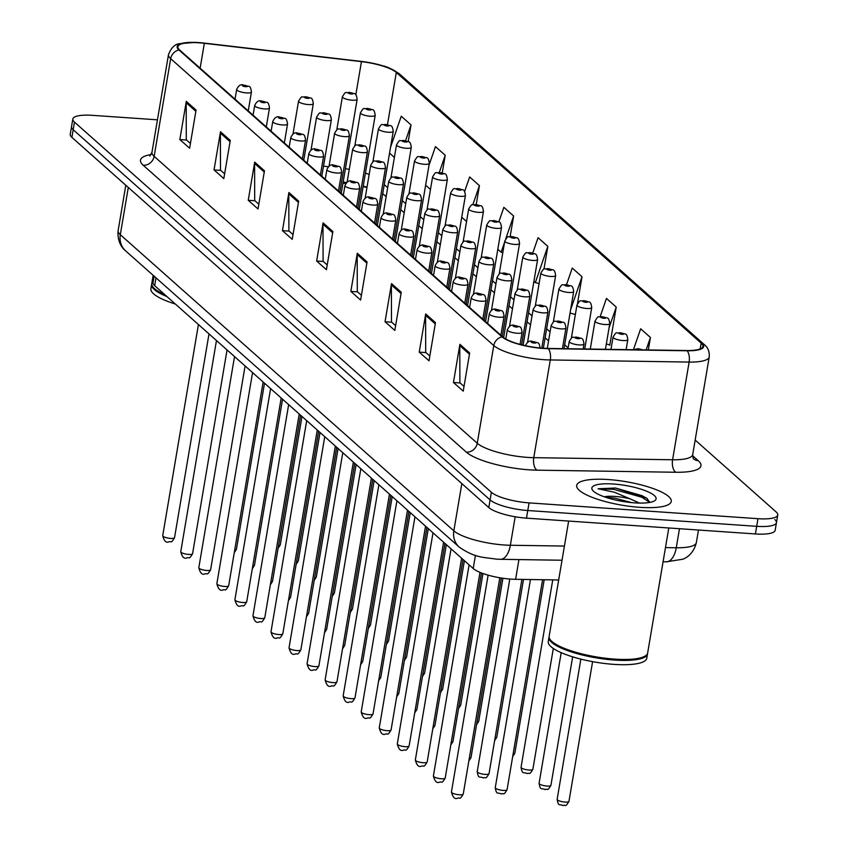 <?xml version="1.0" encoding="UTF-8"?>
<svg xmlns="http://www.w3.org/2000/svg" width="848" height="848" viewBox="0 0 848 848"><rect width="100%" height="100%" fill="white"/><g stroke="black" fill="none" stroke-linecap="round" stroke-linejoin="round"><path stroke-width="1.27" d="M558.684 579.968L515.605 579.311A29.966 7.452 -170.4 0 1 510.899 579.11A29.966 7.452 -170.4 0 1 473.216 568.51L154.675 285.67A29.966 7.452 -170.4 0 1 153.043 282.596L154.124 276.194M366.951 187.535A39.962 9.943 9.6 0 0 363.145 186.571M345.825 183.475A39.962 9.943 9.6 0 0 345.115 183.391L342.963 183.147M639.615 507.316A47.954 11.925 9.6 0 0 671.256 501.433A47.954 11.925 9.6 0 0 608.345 479.555A47.954 11.925 9.6 0 0 576.693 485.438A47.954 11.925 9.6 0 0 639.615 507.316A47.954 11.925 9.6 0 0 671.256 501.433A47.954 11.925 9.6 0 0 608.345 479.555A47.954 11.925 9.6 0 0 576.693 485.438A47.954 11.925 9.6 0 0 639.615 507.316M542.974 348.221A31.97 7.95 -170.4 0 1 502.779 336.91L179.67 50.011A31.97 7.95 -170.4 0 1 177.921 46.735A31.97 7.95 -170.4 0 1 204.347 43.312L361.439 61.628A31.97 7.95 -170.4 0 1 396.313 72.44L701.158 343.122A31.97 7.95 -170.4 0 1 702.897 346.397A31.97 7.95 -170.4 0 1 686.816 350.531L547.988 348.433A31.97 7.95 -170.4 0 1 542.974 348.221M543.239 348.443A32.765 8.151 9.6 0 0 548.38 348.666L687.198 350.775A32.765 8.151 9.6 0 0 701.9 343.175L397.055 72.493A32.765 8.151 9.6 0 0 383.052 65.9A32.765 8.151 9.6 0 0 361.312 61.406L204.22 43.089A32.765 8.151 9.6 0 0 195.316 42.4A32.765 8.151 9.6 0 0 178.928 49.958L502.037 336.857A32.765 8.151 9.6 0 0 543.239 348.443M157.452 119.822L92.602 115.349A29.966 7.452 9.6 0 0 72.822 119.027L71.539 126.659A29.966 7.452 9.6 0 0 73.172 129.733L490.08 499.917A29.966 7.452 9.6 0 0 527.774 510.517L756.681 526.322A29.966 7.452 9.6 0 0 776.461 522.644A29.966 7.452 9.6 0 0 774.828 519.57M190.418 143.471L186.295 139.803L186.189 102.725A7.992 7.197 -48.4 0 1 186.295 101.389L179.84 139.56L189.613 148.23L196.068 110.07L186.295 101.389M186.528 140.015L179.84 139.56M224.625 173.84L220.491 170.172L220.385 133.094A7.992 7.197 -48.4 0 1 220.501 131.758L214.046 169.918L223.819 178.599L230.274 140.439L220.501 131.758M220.734 170.384L214.046 169.918M258.82 204.198L254.697 200.541L254.591 163.463A7.992 7.197 -48.4 0 1 254.697 162.127L248.241 200.287L258.015 208.968L264.47 170.798L254.697 162.127M254.93 200.753L248.241 200.287M293.016 234.567L288.892 230.9L288.786 193.821A7.992 7.197 -48.4 0 1 288.903 192.496L282.448 230.656L292.221 239.327L298.666 201.167L288.903 192.496M289.136 231.112L282.448 230.656M464.026 386.402L459.892 382.734L459.786 345.655A7.992 7.197 -48.4 0 1 459.902 344.33L453.447 382.49L463.22 391.161L469.675 353.001L459.902 344.33M460.135 382.957L453.447 382.49M429.819 356.033L425.696 352.376L425.59 315.297A7.992 7.197 -48.4 0 1 425.696 313.961L419.241 352.121L429.014 360.803L435.469 322.632L425.696 313.961M425.929 352.588L419.241 352.121M395.624 325.674L391.49 322.007L391.384 284.928A7.992 7.197 -48.4 0 1 391.5 283.592L385.045 321.752L394.818 330.434L401.274 292.274L391.5 283.592M391.734 322.219L385.045 321.752M361.418 295.305L357.294 291.638L357.188 254.559A7.992 7.197 -48.4 0 1 357.294 253.223L350.849 291.394L360.612 300.065L367.067 261.905L357.294 253.223M357.527 291.85L350.849 291.394M327.222 264.936L323.088 261.269L322.993 224.19A7.992 7.197 -48.4 0 1 323.099 222.854L316.643 261.025L326.416 269.696L332.872 231.536L323.099 222.854M323.332 261.481L316.643 261.025M72.822 119.027A29.966 7.452 9.6 0 0 74.465 122.101L491.374 492.285A29.966 7.452 9.6 0 0 529.067 502.885L757.974 518.69A29.966 7.452 9.6 0 0 777.754 515.012A29.966 7.452 9.6 0 0 776.121 511.938L695.169 440.059M476.226 204.538L479.427 185.638L469.654 176.956L464.587 191.627M442.243 172.897L445.221 155.269L435.459 146.598L429.014 165.254M408.195 141.616L411.026 124.9L401.252 116.229L390.557 147.234M577.499 303.489L582.025 276.734L572.252 268.063L566.528 284.663M609.14 344.712L609.776 345.263L616.231 307.103L606.458 298.432L600.161 316.654M648.317 349.948L650.427 337.472L640.653 328.791L633.477 349.599M510.157 236.518L513.623 216.007L503.85 207.325L498.815 221.943M543.981 269.092L547.829 246.376L538.056 237.694L532.745 253.086M533.911 281.324L535.332 282.575L539.084 283.55M547.829 246.376L535.332 282.575M570.047 313.082L575.368 314.449M582.025 276.734L570.587 309.87M606.331 343.981L609.839 344.892M616.231 307.103L609.055 327.89M650.427 337.472L646.134 349.917M497.818 249.28L501.126 252.216L502.811 252.64M513.623 216.007L505.8 238.659M504.56 242.263L501.126 252.216M461.725 217.236L466.559 221.519M479.427 185.638L472.855 204.654M425.643 185.193L430.477 189.475M445.221 155.269L439.306 172.43M389.55 153.138L394.384 157.431M411.026 124.9L405.567 140.704M755.398 533.954A29.966 7.452 9.6 0 0 775.178 530.276L776.461 522.644A29.966 7.452 9.6 0 1 756.681 526.322L527.774 510.517A29.966 7.452 9.6 0 1 490.08 499.917L73.172 129.733A29.966 7.452 9.6 0 1 71.539 126.659L70.246 134.291A29.966 7.452 9.6 0 0 71.879 137.365L488.798 507.549A29.966 7.452 9.6 0 0 526.481 518.149L755.398 533.954L757.974 518.69M568.648 521.064L549.144 636.329A49.947 12.423 9.6 0 0 550.267 639.752A49.947 12.423 9.6 0 0 614.683 659.119A49.947 12.423 9.6 0 0 645.466 655.854A49.947 12.423 9.6 0 0 647.649 652.992L668.796 527.975M550.479 640.017A49.449 12.296 9.6 0 0 550.67 640.282A49.449 12.296 9.6 0 0 614.44 659.447A49.449 12.296 9.6 0 0 644.915 656.214A49.449 12.296 9.6 0 0 645.18 656.034M549.101 636.806A49.947 12.423 9.6 0 0 548.985 637.283A49.947 12.423 9.6 0 0 614.524 660.073A49.947 12.423 9.6 0 0 647.49 653.946A49.947 12.423 9.6 0 0 647.533 653.458M548.985 637.283L548.264 641.576A49.947 12.423 9.6 0 0 613.793 664.366A49.947 12.423 9.6 0 0 646.759 658.239L647.49 653.946M598.105 488.777L613.634 489.307L641.851 497.225L649.833 502.408L646.674 498.115L615.468 488.013L598.105 488.777L614.45 492.243L630.234 498.9A22.589 5.618 9.6 0 0 615.001 496.44A22.589 5.618 9.6 0 0 604.253 496.79M630.234 498.9L639.445 503.076M605.567 497.246L614.715 498.105L631.58 502.61M634.601 502.864A32.574 8.098 9.6 0 0 654.667 500.733A32.574 8.098 9.6 0 0 646.303 491.066A32.574 8.098 9.6 0 0 613.358 484.007A32.574 8.098 9.6 0 0 592.593 490.239A32.574 8.098 9.6 0 0 634.601 502.864M615.468 488.013L642.106 495.709L647.289 498.582M153.159 275.335L151.771 283.497A49.947 12.423 9.6 0 0 152.894 286.921A49.947 12.423 9.6 0 0 164.713 294.585M153.106 287.186A49.449 12.296 9.6 0 0 153.297 287.44A49.449 12.296 9.6 0 0 165.434 295.221M151.728 283.974A49.947 12.423 9.6 0 0 151.612 284.451A49.947 12.423 9.6 0 0 166.886 296.514M151.612 284.451L150.891 288.744A49.947 12.423 9.6 0 0 175.345 304.019M518.934 559.585L515.605 579.311M475.442 555.334L473.216 568.51M156 277.858L154.675 285.67M692.615 455.694L698.222 460.676A49.947 12.423 -170.4 0 1 675.814 472.262L536.985 470.163A49.947 12.423 -170.4 0 1 466.336 452.143L143.227 165.254A9.985 8.989 131.6 0 0 154.145 156.35L477.254 443.25A39.962 9.943 9.6 0 0 527.509 457.39A39.962 9.943 9.6 0 0 533.774 457.655L672.602 459.764A39.962 9.943 9.6 0 0 692.71 454.581L693.198 458.598M143.227 165.254A49.947 12.423 -170.4 0 1 151.156 154.516M151.972 152.258A39.962 9.943 9.6 0 0 154.145 156.35L170.671 58.66A39.962 9.943 -170.4 0 1 168.498 54.558L151.972 152.258L149.789 156.074M701.9 343.175A9.985 8.989 131.6 0 1 704.381 344.68C707.985 347.521 709.606 351.591 709.235 356.891A39.962 9.943 -170.4 0 1 689.127 362.064L550.299 359.955A39.962 9.943 -170.4 0 1 544.034 359.69A39.962 9.943 -170.4 0 1 493.78 345.549A9.985 8.989 -48.4 0 1 502.037 336.857M548.38 348.666A9.985 5.088 -89.1 0 1 550.299 359.955L533.774 457.655A9.985 5.088 90.9 0 0 536.985 470.163M397.055 72.493A9.985 8.989 -48.4 0 1 399.535 73.999L704.381 344.68M675.814 472.262A9.985 5.088 90.9 0 1 672.602 459.764L689.127 362.064A9.985 5.088 -89.1 0 0 687.198 350.775M178.928 49.958A9.985 8.989 131.6 0 0 170.671 58.66L493.78 345.549L477.254 443.25A9.985 8.989 131.6 0 1 466.336 452.143M74.465 122.101L71.879 137.365M491.374 492.285L488.798 507.549M529.067 502.885L526.481 518.149M693.431 458.8A9.985 8.989 131.6 0 0 698.222 460.676M396.313 72.44L387.472 124.677M369.166 174.444A31.97 7.95 9.6 0 0 365.414 173.13M349.281 169.314A31.97 7.95 9.6 0 0 345.401 168.741M361.439 61.628L355.821 94.859M204.347 43.312L200.139 68.19M328.399 166.738L323.501 166.166M701.158 343.122L700.172 348.92M568.128 347.903L564.673 344.839M550.087 331.886L546.631 328.812M532.035 315.859L528.59 312.795M513.994 299.842L510.538 296.768M495.953 283.815L492.497 280.752M477.901 267.798L474.456 264.724M459.86 251.771L456.404 248.708M441.819 235.755L438.363 232.681M423.767 219.727L420.322 216.664M405.726 203.7L402.27 200.637M387.684 187.684L384.229 184.62M322.993 224.19L332.66 232.776M357.188 254.559L366.855 263.145M391.384 284.928L401.062 293.514M425.59 315.297L435.257 323.883M459.786 345.655L469.463 354.252M288.786 193.821L298.464 202.418M254.591 163.463L264.258 172.049M220.385 133.094L230.062 141.68M186.189 102.725L195.856 111.311M128.302 187.461L120.31 234.695A19.981 17.978 131.6 0 0 125.663 250.913C124.062 249.704 116.918 243.471 118.137 230.592A39.962 9.943 9.6 0 0 120.31 234.695L453.85 530.837A39.962 9.943 9.6 0 0 504.094 544.978A39.962 9.943 9.6 0 0 510.358 545.253L515.181 516.782M461.831 483.614L453.85 530.837A19.981 17.978 131.6 0 0 459.192 547.066L125.663 250.913M665.479 547.596L676.259 547.766L679.481 528.717M696.356 542.582C693.208 555.239 684.431 558.662 682.746 559.224L666.305 561.821A19.981 10.165 -89.1 0 0 676.259 547.766A39.962 9.943 9.6 0 0 696.356 542.582L698.487 530.021M562.023 560.242L500.415 559.309A19.981 10.165 -89.1 0 0 510.358 545.253L564.418 546.07M459.298 794.767A5.989 1.495 9.6 0 0 463.252 794.035C459.266 800.777 460.432 797.003 457.326 798.307C454.74 799.357 452.779 797.268 451.433 792.032A5.989 1.495 9.6 0 0 459.298 794.767M534.388 343.048A2.502 0.625 9.6 0 0 535.904 342.486A2.502 0.625 9.6 0 0 532.767 341.596A2.502 0.625 9.6 0 0 531.251 342.157A2.502 0.625 9.6 0 0 534.388 343.048M507.083 789.668C503.097 796.41 504.263 792.636 501.157 793.94C497.67 791.937 496.642 795.594 495.264 787.665A5.989 1.495 9.6 0 0 503.129 790.4A5.989 1.495 9.6 0 0 507.083 789.668L542.593 579.725M579.046 344.903A7.494 1.866 -170.4 0 1 569.209 341.479C573.524 334.557 571.637 338.405 576.131 337.027C581.622 339.444 582.777 335.967 583.986 343.981A7.494 1.866 -170.4 0 1 579.046 344.903M576.598 337.239A2.502 0.625 9.6 0 0 575.082 337.801A2.502 0.625 9.6 0 0 578.219 338.681A2.502 0.625 9.6 0 0 579.735 338.119A2.502 0.625 9.6 0 0 576.598 337.239M568.966 801.328C564.98 808.07 566.146 804.296 563.04 805.6C559.553 803.586 558.525 807.254 557.147 799.325A5.989 1.495 9.6 0 0 565.012 802.06A5.989 1.495 9.6 0 0 568.966 801.328L592.593 661.652M641.682 349.853A2.502 0.625 9.6 0 0 638.47 348.899A2.502 0.625 9.6 0 0 637.548 349.789M441.257 778.75A5.989 1.495 9.6 0 0 445.211 778.008C441.225 784.76 442.391 780.976 439.285 782.28C436.699 783.329 434.738 781.241 433.392 776.005A5.989 1.495 9.6 0 0 441.257 778.75M520.068 344.383L522.114 332.321A7.494 1.866 -170.4 0 1 517.163 333.243A7.494 1.866 -170.4 0 1 507.337 329.819L505.79 338.988M516.347 327.021A2.502 0.625 9.6 0 0 517.852 326.459A2.502 0.625 9.6 0 0 514.715 325.579A2.502 0.625 9.6 0 0 513.21 326.141A2.502 0.625 9.6 0 0 516.347 327.021M423.205 762.723A5.989 1.495 9.6 0 0 427.169 761.992C423.184 768.733 424.35 764.96 421.233 766.263C418.658 767.313 416.686 765.225 415.34 759.988A5.989 1.495 9.6 0 0 423.205 762.723M500.871 335.214L504.072 316.293A7.494 1.866 -170.4 0 1 499.122 317.216A7.494 1.866 -170.4 0 1 489.296 313.802L487.653 323.48M498.306 311.004A2.502 0.625 9.6 0 0 499.811 310.442A2.502 0.625 9.6 0 0 496.674 309.552A2.502 0.625 9.6 0 0 495.158 310.114A2.502 0.625 9.6 0 0 498.306 311.004M405.164 746.696A5.989 1.495 9.6 0 0 409.118 745.964C405.132 752.717 406.298 748.932 403.192 750.236C400.606 751.286 398.645 749.197 397.299 743.961A5.989 1.495 9.6 0 0 405.164 746.696M482.819 319.187L486.021 300.277A7.494 1.866 -170.4 0 1 481.081 301.199A7.494 1.866 -170.4 0 1 471.244 297.775L469.612 307.453M480.254 294.977A2.502 0.625 9.6 0 0 481.77 294.415A2.502 0.625 9.6 0 0 478.632 293.535A2.502 0.625 9.6 0 0 477.117 294.097A2.502 0.625 9.6 0 0 480.254 294.977M387.123 730.679A5.989 1.495 9.6 0 0 391.076 729.948C387.091 736.689 388.257 732.916 385.151 734.22C382.565 735.269 380.604 733.17 379.257 727.944A5.989 1.495 9.6 0 0 387.123 730.679M464.778 303.171L467.979 284.25A7.494 1.866 -170.4 0 1 463.029 285.172A7.494 1.866 -170.4 0 1 453.203 281.759L451.571 291.436M462.213 278.96A2.502 0.625 9.6 0 0 463.729 278.398A2.502 0.625 9.6 0 0 460.581 277.508A2.502 0.625 9.6 0 0 459.075 278.07A2.502 0.625 9.6 0 0 462.213 278.96M489.042 773.641C485.056 780.393 486.222 776.62 483.116 777.923C479.629 775.909 478.601 779.566 477.223 771.648A5.989 1.495 9.6 0 0 485.088 774.383A5.989 1.495 9.6 0 0 489.042 773.641L521.891 579.407M560.994 328.876A7.494 1.866 -170.4 0 1 551.168 325.462C555.482 318.53 553.585 322.378 558.09 321C563.581 323.417 564.736 319.95 565.945 327.953A7.494 1.866 -170.4 0 1 560.994 328.876M558.546 321.212A2.502 0.625 9.6 0 0 557.041 321.774A2.502 0.625 9.6 0 0 560.178 322.664A2.502 0.625 9.6 0 0 561.694 322.102A2.502 0.625 9.6 0 0 558.546 321.212M542.953 312.859A7.494 1.866 -170.4 0 1 533.127 309.435C537.431 302.503 535.544 306.361 540.038 304.983C545.54 307.4 546.684 303.923 547.903 311.937A7.494 1.866 -170.4 0 1 542.953 312.859M540.505 305.195A2.502 0.625 9.6 0 0 538.989 305.757A2.502 0.625 9.6 0 0 542.137 306.637A2.502 0.625 9.6 0 0 543.642 306.075A2.502 0.625 9.6 0 0 540.505 305.195M469.294 758.356A5.989 1.495 9.6 0 0 471 757.624L501.369 578.029M524.912 296.832A7.494 1.866 -170.4 0 1 515.075 293.408C519.389 286.486 517.503 290.334 521.997 288.956C527.488 291.373 528.643 287.907 529.852 295.91A7.494 1.866 -170.4 0 1 524.912 296.832M522.463 289.168A2.502 0.625 9.6 0 0 520.948 289.73A2.502 0.625 9.6 0 0 524.085 290.62A2.502 0.625 9.6 0 0 525.601 290.048A2.502 0.625 9.6 0 0 522.463 289.168M451.242 742.329A5.989 1.495 9.6 0 0 452.949 741.597L481.473 572.962M369.071 714.652A5.989 1.495 9.6 0 0 373.035 713.921C369.05 720.662 370.216 716.889 367.099 718.192C364.523 719.242 362.552 717.154 361.206 711.917A5.989 1.495 9.6 0 0 369.071 714.652M446.737 287.143L449.938 268.233A7.494 1.866 -170.4 0 1 444.988 269.155A7.494 1.866 -170.4 0 1 435.162 265.731L433.519 275.409M444.172 262.933A2.502 0.625 9.6 0 0 445.677 262.371A2.502 0.625 9.6 0 0 442.539 261.491A2.502 0.625 9.6 0 0 441.024 262.053A2.502 0.625 9.6 0 0 444.172 262.933M351.03 698.635A5.989 1.495 9.6 0 0 354.983 697.893C350.998 704.646 352.164 700.872 349.058 702.176C346.472 703.225 344.511 701.126 343.164 695.901A5.989 1.495 9.6 0 0 351.03 698.635M428.685 271.127L431.886 252.206A7.494 1.866 -170.4 0 1 426.947 253.128A7.494 1.866 -170.4 0 1 417.11 249.715L415.478 259.393M426.12 246.916A2.502 0.625 9.6 0 0 427.636 246.355A2.502 0.625 9.6 0 0 424.498 245.464A2.502 0.625 9.6 0 0 422.982 246.026A2.502 0.625 9.6 0 0 426.12 246.916M332.988 682.608A5.989 1.495 9.6 0 0 336.942 681.877C332.957 688.618 334.123 684.845 331.017 686.149C328.43 687.198 326.469 685.11 325.123 679.873A5.989 1.495 9.6 0 0 332.988 682.608M410.644 255.1L413.845 236.189A7.494 1.866 -170.4 0 1 408.895 237.111A7.494 1.866 -170.4 0 1 399.069 233.688L397.436 243.365M408.079 230.889A2.502 0.625 9.6 0 0 409.595 230.327A2.502 0.625 9.6 0 0 406.446 229.448A2.502 0.625 9.6 0 0 404.941 230.009A2.502 0.625 9.6 0 0 408.079 230.889M506.871 280.805A7.494 1.866 -170.4 0 1 497.034 277.391C501.348 270.459 499.451 274.317 503.956 272.939C509.447 275.356 510.602 271.879 511.81 279.893A7.494 1.866 -170.4 0 1 506.871 280.805M504.412 273.151A2.502 0.625 9.6 0 0 502.906 273.713A2.502 0.625 9.6 0 0 506.044 274.593A2.502 0.625 9.6 0 0 507.56 274.031A2.502 0.625 9.6 0 0 504.412 273.151M433.201 726.312A5.989 1.495 9.6 0 0 434.907 725.581L463.008 559.447M488.819 264.788A7.494 1.866 -170.4 0 1 478.993 261.364C483.296 254.442 481.41 258.29 485.904 256.912C491.405 259.329 492.55 255.863 493.769 263.866A7.494 1.866 -170.4 0 1 488.819 264.788M486.37 257.124A2.502 0.625 9.6 0 0 484.855 257.686A2.502 0.625 9.6 0 0 488.003 258.566A2.502 0.625 9.6 0 0 489.508 258.004A2.502 0.625 9.6 0 0 486.37 257.124M415.16 710.285A5.989 1.495 9.6 0 0 416.866 709.553L444.967 543.42M470.778 248.761A7.494 1.866 -170.4 0 1 460.941 245.348C465.255 238.415 463.368 242.263 467.863 240.885C473.354 243.312 474.509 239.836 475.717 247.849A7.494 1.866 -170.4 0 1 470.778 248.761M468.329 241.108A2.502 0.625 9.6 0 0 466.813 241.669A2.502 0.625 9.6 0 0 469.951 242.549A2.502 0.625 9.6 0 0 471.467 241.987A2.502 0.625 9.6 0 0 468.329 241.108M397.108 694.268A5.989 1.495 9.6 0 0 398.814 693.537L426.915 527.403M314.937 666.592A5.989 1.495 9.6 0 0 318.901 665.85C314.915 672.602 316.081 668.828 312.965 670.132C310.389 671.181 308.418 669.083 307.071 663.857A5.989 1.495 9.6 0 0 314.937 666.592M392.603 239.083L395.804 220.162A7.494 1.866 -170.4 0 1 390.854 221.084A7.494 1.866 -170.4 0 1 381.028 217.66L379.385 227.349M390.038 214.873A2.502 0.625 9.6 0 0 391.543 214.3A2.502 0.625 9.6 0 0 388.405 213.42A2.502 0.625 9.6 0 0 386.889 213.982A2.502 0.625 9.6 0 0 390.038 214.873M296.895 650.564A5.989 1.495 9.6 0 0 300.849 649.833C296.864 656.575 298.03 652.801 294.924 654.105C292.337 655.154 290.376 653.066 289.03 647.83A5.989 1.495 9.6 0 0 296.895 650.564M374.551 223.056L377.752 204.145A7.494 1.866 -170.4 0 1 372.813 205.057A7.494 1.866 -170.4 0 1 362.976 201.644L361.343 211.322M371.986 198.845A2.502 0.625 9.6 0 0 373.502 198.284A2.502 0.625 9.6 0 0 370.364 197.404A2.502 0.625 9.6 0 0 368.848 197.966A2.502 0.625 9.6 0 0 371.986 198.845M278.854 634.548A5.989 1.495 9.6 0 0 282.808 633.806C278.822 640.558 279.988 636.784 276.883 638.078C274.296 639.138 272.335 637.039 270.989 631.813A5.989 1.495 9.6 0 0 278.854 634.548M356.51 207.029L359.711 188.118A7.494 1.866 -170.4 0 1 354.761 189.04A7.494 1.866 -170.4 0 1 344.935 185.617L343.302 195.305M353.945 182.818A2.502 0.625 9.6 0 0 355.46 182.256A2.502 0.625 9.6 0 0 352.312 181.377A2.502 0.625 9.6 0 0 350.807 181.938A2.502 0.625 9.6 0 0 353.945 182.818M260.802 618.521A5.989 1.495 9.6 0 0 264.767 617.789C260.781 624.531 261.947 620.757 258.831 622.061C256.255 623.11 254.283 621.022 252.948 615.786A5.989 1.495 9.6 0 0 260.802 618.521M338.469 191.012L341.67 172.102A7.494 1.866 -170.4 0 1 336.72 173.013A7.494 1.866 -170.4 0 1 326.893 169.6L325.25 179.278M335.903 166.802A2.502 0.625 9.6 0 0 337.409 166.24A2.502 0.625 9.6 0 0 334.271 165.36A2.502 0.625 9.6 0 0 332.755 165.922A2.502 0.625 9.6 0 0 335.903 166.802M242.761 602.504A5.989 1.495 9.6 0 0 246.715 601.762C242.729 608.514 243.895 604.741 240.79 606.034C238.203 607.083 236.242 604.995 234.896 599.769A5.989 1.495 9.6 0 0 242.761 602.504M320.427 174.985L323.618 156.074A7.494 1.866 -170.4 0 1 318.678 156.997A7.494 1.866 -170.4 0 1 308.842 153.573L307.209 163.261M317.852 150.774A2.502 0.625 9.6 0 0 319.367 150.213A2.502 0.625 9.6 0 0 316.23 149.333A2.502 0.625 9.6 0 0 314.714 149.895A2.502 0.625 9.6 0 0 317.852 150.774M452.737 232.744A7.494 1.866 -170.4 0 1 442.9 229.32C447.214 222.399 445.317 226.246 449.822 224.868C455.312 227.285 456.468 223.819 457.676 231.822A7.494 1.866 -170.4 0 1 452.737 232.744M450.277 225.08A2.502 0.625 9.6 0 0 448.772 225.642A2.502 0.625 9.6 0 0 451.91 226.522A2.502 0.625 9.6 0 0 453.426 225.96A2.502 0.625 9.6 0 0 450.277 225.08M379.067 678.241A5.989 1.495 9.6 0 0 380.773 677.51L408.874 511.376M434.685 216.717A7.494 1.866 -170.4 0 1 424.859 213.304C429.162 206.371 427.275 210.219 431.77 208.841C437.271 211.269 438.416 207.792 439.635 215.805A7.494 1.866 -170.4 0 1 434.685 216.717M432.236 209.053A2.502 0.625 9.6 0 0 430.72 209.626A2.502 0.625 9.6 0 0 433.869 210.505A2.502 0.625 9.6 0 0 435.374 209.944A2.502 0.625 9.6 0 0 432.236 209.053M361.025 662.224A5.989 1.495 9.6 0 0 362.732 661.493L390.833 495.359M416.644 200.7A7.494 1.866 -170.4 0 1 406.807 197.277C411.121 190.355 409.234 194.203 413.729 192.825C419.219 195.241 420.375 191.775 421.583 199.778A7.494 1.866 -170.4 0 1 416.644 200.7M414.195 193.037A2.502 0.625 9.6 0 0 412.679 193.598A2.502 0.625 9.6 0 0 415.817 194.478A2.502 0.625 9.6 0 0 417.333 193.916A2.502 0.625 9.6 0 0 414.195 193.037M342.974 646.197A5.989 1.495 9.6 0 0 344.68 645.466L372.781 479.332M398.602 184.673A7.494 1.866 -170.4 0 1 388.766 181.26C393.08 174.328 391.182 178.175 395.687 176.797C401.178 179.225 402.334 175.748 403.542 183.762A7.494 1.866 -170.4 0 1 398.602 184.673M396.143 177.009A2.502 0.625 9.6 0 0 394.638 177.582A2.502 0.625 9.6 0 0 397.776 178.462A2.502 0.625 9.6 0 0 399.291 177.9A2.502 0.625 9.6 0 0 396.143 177.009M324.932 630.181A5.989 1.495 9.6 0 0 326.639 629.449L354.74 463.315M380.551 168.657A7.494 1.866 -170.4 0 1 370.724 165.233C375.028 158.311 373.141 162.159 377.636 160.781C383.137 163.198 384.282 159.731 385.501 167.734A7.494 1.866 -170.4 0 1 380.551 168.657M378.102 160.993A2.502 0.625 9.6 0 0 376.586 161.555A2.502 0.625 9.6 0 0 379.734 162.434A2.502 0.625 9.6 0 0 381.24 161.873A2.502 0.625 9.6 0 0 378.102 160.993M306.891 614.153A5.989 1.495 9.6 0 0 308.598 613.422L336.698 447.288M224.72 586.477A5.989 1.495 9.6 0 0 228.674 585.745C224.688 592.487 225.854 588.713 222.748 590.017C220.162 591.067 218.201 588.978 216.855 583.742A5.989 1.495 9.6 0 0 224.72 586.477M302.376 158.968L305.577 140.058A7.494 1.866 -170.4 0 1 300.627 140.969A7.494 1.866 -170.4 0 1 290.8 137.556L289.168 147.234M299.81 134.758A2.502 0.625 9.6 0 0 301.326 134.196A2.502 0.625 9.6 0 0 298.178 133.306A2.502 0.625 9.6 0 0 296.673 133.878A2.502 0.625 9.6 0 0 299.81 134.758M206.668 570.46A5.989 1.495 9.6 0 0 210.633 569.718C206.647 576.47 207.813 572.697 204.697 573.99C202.121 575.039 200.149 572.951 198.814 567.725A5.989 1.495 9.6 0 0 206.668 570.46M284.334 142.941L287.536 124.031A7.494 1.866 -170.4 0 1 282.585 124.953A7.494 1.866 -170.4 0 1 272.759 121.529L271.116 131.207M281.769 118.731A2.502 0.625 9.6 0 0 283.274 118.169A2.502 0.625 9.6 0 0 280.137 117.289A2.502 0.625 9.6 0 0 278.621 117.851A2.502 0.625 9.6 0 0 281.769 118.731M188.627 554.433A5.989 1.495 9.6 0 0 192.581 553.702C188.595 560.443 189.761 556.67 186.655 557.973C184.069 559.023 182.108 556.935 180.762 551.698A5.989 1.495 9.6 0 0 188.627 554.433M266.293 126.924L269.484 108.014A7.494 1.866 -170.4 0 1 264.544 108.926A7.494 1.866 -170.4 0 1 254.707 105.512L253.075 115.19M263.717 102.714A2.502 0.625 9.6 0 0 265.233 102.152A2.502 0.625 9.6 0 0 262.096 101.262A2.502 0.625 9.6 0 0 260.58 101.834A2.502 0.625 9.6 0 0 263.717 102.714M170.586 538.416A5.989 1.495 9.6 0 0 174.54 537.674C170.554 544.427 171.72 540.653 168.614 541.946C166.028 542.996 164.067 540.907 162.721 535.682A5.989 1.495 9.6 0 0 170.586 538.416M248.241 110.897L251.443 91.987A7.494 1.866 -170.4 0 1 246.492 92.909A7.494 1.866 -170.4 0 1 236.666 89.485L235.034 99.163M245.676 86.687A2.502 0.625 9.6 0 0 247.192 86.125A2.502 0.625 9.6 0 0 244.044 85.245A2.502 0.625 9.6 0 0 242.539 85.807A2.502 0.625 9.6 0 0 245.676 86.687M362.509 152.629A7.494 1.866 -170.4 0 1 352.683 149.216C356.987 142.284 355.1 146.132 359.594 144.754C365.096 147.181 366.241 143.704 367.449 151.718A7.494 1.866 -170.4 0 1 362.509 152.629M360.061 144.966A2.502 0.625 9.6 0 0 358.545 145.527A2.502 0.625 9.6 0 0 361.683 146.418A2.502 0.625 9.6 0 0 363.198 145.856A2.502 0.625 9.6 0 0 360.061 144.966M288.839 598.126A5.989 1.495 9.6 0 0 290.546 597.405L318.647 431.272M344.468 136.613A7.494 1.866 -170.4 0 1 334.631 133.189C338.946 126.267 337.048 130.115 341.553 128.737C347.044 131.154 348.199 127.677 349.408 135.691A7.494 1.866 -170.4 0 1 344.468 136.613M342.009 128.949A2.502 0.625 9.6 0 0 340.504 129.511A2.502 0.625 9.6 0 0 343.641 130.391A2.502 0.625 9.6 0 0 345.157 129.829A2.502 0.625 9.6 0 0 342.009 128.949M270.798 582.11A5.989 1.495 9.6 0 0 272.505 581.378L300.605 415.244M326.416 120.586A7.494 1.866 -170.4 0 1 316.59 117.172C320.894 110.24 319.007 114.088 323.501 112.71C329.003 115.137 330.148 111.66 331.367 119.663A7.494 1.866 -170.4 0 1 326.416 120.586M323.968 112.922A2.502 0.625 9.6 0 0 322.452 113.484A2.502 0.625 9.6 0 0 325.6 114.374A2.502 0.625 9.6 0 0 327.105 113.812A2.502 0.625 9.6 0 0 323.968 112.922M252.757 566.082A5.989 1.495 9.6 0 0 254.464 565.362L282.564 399.228M308.375 104.569A7.494 1.866 -170.4 0 1 298.549 101.145C302.853 94.223 300.966 98.071 305.46 96.693C310.962 99.11 312.106 95.633 313.315 103.647A7.494 1.866 -170.4 0 1 308.375 104.569M305.927 96.905A2.502 0.625 9.6 0 0 304.411 97.467A2.502 0.625 9.6 0 0 307.548 98.347A2.502 0.625 9.6 0 0 309.064 97.785A2.502 0.625 9.6 0 0 305.927 96.905M234.705 550.066A5.989 1.495 9.6 0 0 236.422 549.334L264.512 383.201M550.924 785.301C546.939 792.053 548.105 788.28 544.988 789.573C541.501 787.569 540.473 791.226 539.095 783.308A5.989 1.495 9.6 0 0 546.96 786.043A5.989 1.495 9.6 0 0 550.924 785.301L572.644 656.84M622.877 340.536A7.494 1.866 -170.4 0 1 613.051 337.112C617.355 330.19 615.468 334.038 619.962 332.66C625.464 335.077 626.608 331.61 627.817 339.613A7.494 1.866 -170.4 0 1 622.877 340.536M620.429 332.872A2.502 0.625 9.6 0 0 618.913 333.434A2.502 0.625 9.6 0 0 622.05 334.324A2.502 0.625 9.6 0 0 623.566 333.752A2.502 0.625 9.6 0 0 620.429 332.872M532.873 769.284C528.887 776.026 530.053 772.252 526.947 773.556C523.46 771.542 522.432 775.21 521.054 767.281A5.989 1.495 9.6 0 0 528.919 770.016A5.989 1.495 9.6 0 0 532.873 769.284L553.309 648.476M604.836 324.508A7.494 1.866 -170.4 0 1 594.999 321.095C599.313 314.163 597.416 318.011 601.921 316.633C607.412 319.06 608.567 315.583 609.776 323.597A7.494 1.866 -170.4 0 1 604.836 324.508M602.377 316.855A2.502 0.625 9.6 0 0 600.872 317.417A2.502 0.625 9.6 0 0 604.009 318.297A2.502 0.625 9.6 0 0 605.525 317.735A2.502 0.625 9.6 0 0 602.377 316.855M586.784 308.492A7.494 1.866 -170.4 0 1 576.958 305.068C581.262 298.146 579.375 301.994 583.869 300.616C589.371 303.033 590.515 299.567 591.734 307.57A7.494 1.866 -170.4 0 1 586.784 308.492M584.336 300.828A2.502 0.625 9.6 0 0 582.83 301.39A2.502 0.625 9.6 0 0 585.968 302.27A2.502 0.625 9.6 0 0 587.473 301.708A2.502 0.625 9.6 0 0 584.336 300.828M513.125 753.989A5.989 1.495 9.6 0 0 514.831 753.257L544.183 579.746M568.743 292.465A7.494 1.866 -170.4 0 1 558.917 289.051C563.22 282.119 561.334 285.967 565.828 284.589C571.329 287.016 572.474 283.539 573.693 291.553A7.494 1.866 -170.4 0 1 568.743 292.465M566.294 284.811A2.502 0.625 9.6 0 0 564.779 285.373A2.502 0.625 9.6 0 0 567.916 286.253A2.502 0.625 9.6 0 0 569.432 285.691A2.502 0.625 9.6 0 0 566.294 284.811M495.073 737.972A5.989 1.495 9.6 0 0 496.79 737.241L523.481 579.438M550.702 276.448A7.494 1.866 -170.4 0 1 540.865 273.024C545.179 266.102 543.282 269.95 547.787 268.572C553.278 270.989 554.433 267.523 555.641 275.526A7.494 1.866 -170.4 0 1 550.702 276.448M548.253 268.784A2.502 0.625 9.6 0 0 546.737 269.346A2.502 0.625 9.6 0 0 549.875 270.226A2.502 0.625 9.6 0 0 551.391 269.664A2.502 0.625 9.6 0 0 548.253 268.784M477.032 721.945A5.989 1.495 9.6 0 0 478.738 721.213L502.917 578.262M532.65 260.421A7.494 1.866 -170.4 0 1 522.824 257.008C527.138 250.075 525.241 253.923 529.746 252.545C535.236 254.972 536.392 251.496 537.6 259.509A7.494 1.866 -170.4 0 1 532.65 260.421M530.201 252.757A2.502 0.625 9.6 0 0 528.696 253.329A2.502 0.625 9.6 0 0 531.834 254.209A2.502 0.625 9.6 0 0 533.339 253.647A2.502 0.625 9.6 0 0 530.201 252.757M458.991 705.928A5.989 1.495 9.6 0 0 460.697 705.197L482.968 573.524M514.609 244.404A7.494 1.866 -170.4 0 1 504.783 240.98C509.086 234.059 507.199 237.906 511.694 236.528C517.195 238.945 518.34 235.479 519.559 243.482A7.494 1.866 -170.4 0 1 514.609 244.404M512.16 236.74A2.502 0.625 9.6 0 0 510.644 237.302A2.502 0.625 9.6 0 0 513.793 238.182A2.502 0.625 9.6 0 0 515.298 237.62A2.502 0.625 9.6 0 0 512.16 236.74M440.939 689.901A5.989 1.495 9.6 0 0 442.656 689.17L464.386 560.666M496.568 228.377A7.494 1.866 -170.4 0 1 486.731 224.964C491.045 218.031 489.148 221.879 493.653 220.501C499.143 222.929 500.299 219.452 501.507 227.465A7.494 1.866 -170.4 0 1 496.568 228.377M494.119 220.713A2.502 0.625 9.6 0 0 492.603 221.275A2.502 0.625 9.6 0 0 495.741 222.165A2.502 0.625 9.6 0 0 497.257 221.604A2.502 0.625 9.6 0 0 494.119 220.713M422.898 673.874A5.989 1.495 9.6 0 0 424.604 673.153L446.345 544.649M478.516 212.36A7.494 1.866 -170.4 0 1 468.69 208.937C473.004 202.015 471.106 205.863 475.611 204.485C481.102 206.901 482.258 203.425 483.466 211.438A7.494 1.866 -170.4 0 1 478.516 212.36M476.067 204.697A2.502 0.625 9.6 0 0 474.562 205.258A2.502 0.625 9.6 0 0 477.7 206.138A2.502 0.625 9.6 0 0 479.215 205.576A2.502 0.625 9.6 0 0 476.067 204.697M404.856 657.857A5.989 1.495 9.6 0 0 406.563 657.126L428.293 528.622M460.475 196.333A7.494 1.866 -170.4 0 1 450.648 192.92C454.952 185.988 453.065 189.835 457.56 188.457C463.061 190.885 464.206 187.408 465.425 195.411A7.494 1.866 -170.4 0 1 460.475 196.333M458.026 188.669A2.502 0.625 9.6 0 0 456.51 189.231A2.502 0.625 9.6 0 0 459.658 190.122A2.502 0.625 9.6 0 0 461.164 189.56A2.502 0.625 9.6 0 0 458.026 188.669M386.805 641.83A5.989 1.495 9.6 0 0 388.522 641.109L410.252 512.605M442.433 180.317A7.494 1.866 -170.4 0 1 432.597 176.893C436.911 169.971 435.013 173.819 439.518 172.441C445.009 174.858 446.165 171.381 447.373 179.394A7.494 1.866 -170.4 0 1 442.433 180.317M439.985 172.653A2.502 0.625 9.6 0 0 438.469 173.215A2.502 0.625 9.6 0 0 441.607 174.094A2.502 0.625 9.6 0 0 443.122 173.533A2.502 0.625 9.6 0 0 439.985 172.653M368.763 625.813A5.989 1.495 9.6 0 0 370.47 625.082L392.211 496.578M424.382 164.289A7.494 1.866 -170.4 0 1 414.555 160.876C418.87 153.944 416.972 157.792 421.477 156.414C426.968 158.841 428.123 155.364 429.332 163.367A7.494 1.866 -170.4 0 1 424.382 164.289M421.933 156.626A2.502 0.625 9.6 0 0 420.428 157.187A2.502 0.625 9.6 0 0 423.565 158.078A2.502 0.625 9.6 0 0 425.081 157.516A2.502 0.625 9.6 0 0 421.933 156.626M350.722 609.786A5.989 1.495 9.6 0 0 352.429 609.065L374.159 480.562M406.34 148.273A7.494 1.866 -170.4 0 1 396.514 144.849C400.818 137.927 398.931 141.775 403.425 140.397C408.927 142.814 410.072 139.337 411.291 147.351A7.494 1.866 -170.4 0 1 406.34 148.273M403.892 140.609A2.502 0.625 9.6 0 0 402.376 141.171A2.502 0.625 9.6 0 0 405.524 142.051A2.502 0.625 9.6 0 0 407.029 141.489A2.502 0.625 9.6 0 0 403.892 140.609M332.67 593.77A5.989 1.495 9.6 0 0 334.388 593.038L356.118 464.534M388.299 132.246A7.494 1.866 -170.4 0 1 378.462 128.832C382.777 121.9 380.89 125.748 385.384 124.37C390.875 126.787 392.03 123.32 393.239 131.323A7.494 1.866 -170.4 0 1 388.299 132.246M385.851 124.582A2.502 0.625 9.6 0 0 384.335 125.144A2.502 0.625 9.6 0 0 387.472 126.034A2.502 0.625 9.6 0 0 388.988 125.472A2.502 0.625 9.6 0 0 385.851 124.582M314.629 577.742A5.989 1.495 9.6 0 0 316.336 577.022L338.076 448.518M370.247 116.229A7.494 1.866 -170.4 0 1 360.421 112.805C364.735 105.883 362.838 109.731 367.343 108.353C372.834 110.77 373.989 107.293 375.198 115.307A7.494 1.866 -170.4 0 1 370.247 116.229M367.799 108.565A2.502 0.625 9.6 0 0 366.294 109.127A2.502 0.625 9.6 0 0 369.431 110.007A2.502 0.625 9.6 0 0 370.947 109.445A2.502 0.625 9.6 0 0 367.799 108.565M296.588 561.726A5.989 1.495 9.6 0 0 298.295 560.994L320.025 432.491M352.206 100.202A7.494 1.866 -170.4 0 1 342.38 96.789C346.684 89.856 344.797 93.704 349.291 92.326C354.793 94.743 355.937 91.277 357.156 99.28A7.494 1.866 -170.4 0 1 352.206 100.202M349.758 92.538A2.502 0.625 9.6 0 0 348.242 93.1A2.502 0.625 9.6 0 0 351.39 93.99A2.502 0.625 9.6 0 0 352.895 93.428A2.502 0.625 9.6 0 0 349.758 92.538M278.536 545.699A5.989 1.495 9.6 0 0 280.253 544.967L301.983 416.474M383.052 65.9C386.646 66.441 392.136 69.144 399.535 73.999M195.316 42.4L180.03 43.651C175.112 43.905 171.275 47.541 168.498 54.558M777.754 515.012L776.461 522.644M709.235 356.891L692.71 454.581M548.561 340.864L545.116 337.801M530.519 324.848L527.064 321.774M512.478 308.82L509.023 305.757M494.426 292.804L490.981 289.73M476.385 276.777L472.93 273.713M458.344 260.749L454.888 257.686M440.292 244.733L436.847 241.669M422.251 228.706L418.795 225.642M404.21 212.689L400.754 209.626M386.158 196.662L383.052 193.906M367.014 187.185L363.22 186.115M346.641 182.574L343.154 182.044M500.415 559.309L496.207 559.129C483.625 557.136 475.23 558.175 459.192 547.066M118.137 230.592L125.801 185.246M666.305 561.821L663.083 561.768M463.252 794.035L499.832 577.774M540.155 348.337C538.946 340.334 537.791 343.811 532.3 341.384C529.523 340.366 527.223 341.85 525.378 345.846M451.433 792.032L488.119 575.156M495.264 787.665L530.466 579.544M567.99 348.74L569.209 341.479M583.148 348.963L583.986 343.981M557.147 799.325L580.859 659.119M633.276 349.726L638.003 348.687L642.71 349.864M445.211 778.008L479.989 572.368M522.114 332.321C520.905 324.307 519.75 327.784 514.259 325.367C511.482 324.349 509.171 325.833 507.337 329.819M433.392 776.005L469.103 564.853M427.169 761.992L461.63 558.217M504.072 316.293C502.853 308.29 501.709 311.767 496.207 309.34C493.43 308.322 491.13 309.806 489.296 313.802M415.34 759.988L451.062 548.836M409.118 745.964L443.589 542.201M486.021 300.277C484.812 292.263 483.657 295.74 478.166 293.323C475.389 292.306 473.089 293.79 471.244 297.775M397.299 743.961L433.01 532.809M391.076 729.948L425.537 526.173M467.979 284.25C466.771 276.247 465.616 279.713 460.125 277.296C457.348 276.278 455.037 277.762 453.203 281.759M379.257 727.944L414.969 516.792M477.223 771.648L509.796 579.025M547.289 348.422L551.168 325.462M562.447 348.655L565.945 327.953M527.541 342.444L533.127 309.435M541.777 348.125L547.903 311.937M471 757.624L468.849 760.974M509.5 326.427L515.075 293.408M521.594 344.776L529.852 295.91M452.949 741.597L450.797 744.947M550.67 640.282L550.267 639.752M644.915 656.214L645.466 655.854M373.035 713.921L407.496 510.157M449.938 268.233C448.719 260.219 447.574 263.696 442.073 261.279C439.296 260.262 436.996 261.746 435.162 265.731M361.206 711.917L396.928 500.765M354.983 697.893L389.455 494.13M431.886 252.206C430.678 244.203 429.523 247.669 424.032 245.252C421.255 244.235 418.954 245.719 417.11 249.715M343.164 695.901L378.876 484.749M336.942 681.877L371.403 478.113M413.845 236.189C412.637 228.176 411.481 231.652 405.991 229.236C403.213 228.207 400.903 229.702 399.069 233.688M325.123 679.873L360.835 468.721M491.448 310.4L497.034 277.391M502.249 336.433L511.81 279.893M434.907 725.581L432.756 728.93M473.407 294.383L478.993 261.364M484.197 320.417L493.769 263.866M416.866 709.553L414.714 712.903M455.365 278.356L460.941 245.348M466.156 304.39L475.717 247.849M398.814 693.537L396.663 696.886M318.901 665.85L353.362 462.086M395.804 220.162C394.585 212.159 393.44 215.625 387.939 213.208C385.162 212.191 382.861 213.675 381.028 217.66M307.071 663.857L342.793 452.705M300.849 649.833L335.32 446.069M377.752 204.145C376.544 196.132 375.388 199.609 369.898 197.192C367.12 196.164 364.82 197.658 362.976 201.644M289.03 647.83L324.742 436.678M282.808 633.806L317.269 430.042M359.711 188.118C358.503 180.115 357.347 183.581 351.856 181.165C349.079 180.147 346.768 181.631 344.935 185.617M270.989 631.813L306.7 420.661M264.767 617.789L299.227 414.025M341.67 172.102C340.451 164.088 339.306 167.565 333.805 165.137C331.038 164.12 328.727 165.614 326.893 169.6M252.948 615.786L288.659 404.634M246.715 601.762L281.186 397.998M323.618 156.074C322.41 148.071 321.254 151.538 315.763 149.121C312.986 148.103 310.686 149.587 308.842 153.573M234.896 599.769L270.607 388.617M437.314 262.339L442.9 229.32M448.115 288.373L457.676 231.822M380.773 677.51L378.621 680.859M419.272 246.312L424.859 213.304M430.063 272.346L439.635 215.805M362.732 661.493L360.58 664.843M401.231 230.296L406.807 197.277M412.022 256.329L421.583 199.778M344.68 645.466L342.528 648.815M383.179 214.268L388.766 181.26M393.981 240.302L403.542 183.762M326.639 629.449L324.487 632.799M365.138 198.252L370.724 165.233M375.94 224.275L385.501 167.734M308.598 613.422L306.446 616.772M228.674 585.745L263.134 381.982M305.577 140.058C304.368 132.044 303.213 135.521 297.722 133.094C294.945 132.076 292.634 133.56 290.8 137.556M216.855 583.742L252.566 372.59M210.633 569.718L245.093 365.954M287.536 124.031C286.317 116.028 285.172 119.494 279.67 117.077C276.904 116.059 274.593 117.543 272.759 121.529M198.814 567.725L234.525 356.573M192.581 553.702L227.052 349.938M269.484 108.014C268.275 100 267.12 103.477 261.629 101.05C258.852 100.032 256.552 101.516 254.707 105.512M180.762 551.698L216.473 340.546M174.54 537.674L209 333.911M251.443 91.987C250.234 83.973 249.079 87.45 243.588 85.033C240.811 84.016 238.5 85.5 236.666 89.485M162.721 535.682L198.432 324.53M347.097 182.225L352.683 149.216M357.888 208.258L367.449 151.718M290.546 597.405L288.394 600.755M329.045 166.208L334.631 133.189M339.847 192.231L349.408 135.691M272.505 581.378L270.353 584.728M311.004 150.181L316.59 117.172M321.805 176.214L331.367 119.663M254.464 565.362L252.312 568.711M292.963 134.164L298.549 101.145M303.754 160.187L313.315 103.647M236.422 549.334L234.26 552.684M539.095 783.308L561.196 652.663M610.973 349.387L613.051 337.112M626.131 349.62L627.817 339.613M521.054 767.281L552.748 579.873M590.272 349.069L594.999 321.095M605.43 349.302L609.776 323.597M571.372 338.087L576.958 305.068M584.728 348.984L591.734 307.57M514.831 753.257L512.68 756.607M553.331 322.06L558.917 289.051M564.026 348.676L573.693 291.553M496.79 737.241L494.638 740.59M535.289 306.043L540.865 273.024M543.345 348.242L555.641 275.526M478.738 721.213L476.587 724.563M517.238 290.016L522.824 257.008M523.11 345.157L537.6 259.509M460.697 705.197L458.545 708.546M499.196 273.999L504.783 240.98M503.638 337.599L519.559 243.482M442.656 689.17L440.504 692.519M481.155 257.972L486.731 224.964M485.575 321.636L501.507 227.465M424.604 673.153L422.452 676.503M463.103 241.956L468.69 208.937M467.534 305.619L483.466 211.438M406.563 657.126L404.411 660.475M445.062 225.928L450.648 192.92M449.493 289.592L465.425 195.411M388.522 641.109L386.37 644.459M427.021 209.912L432.597 176.893M431.452 273.565L447.373 179.394M370.47 625.082L368.318 628.432M408.969 193.885L414.555 160.876M413.4 257.548L429.332 163.367M352.429 609.065L350.277 612.415M390.928 177.857L396.514 144.849M395.359 241.521L411.291 147.351M334.388 593.038L332.236 596.388M372.887 161.841L378.462 128.832M377.318 225.504L393.239 131.323M316.336 577.022L314.184 580.371M354.835 145.814L360.421 112.805M359.266 209.477L375.198 115.307M298.295 560.994L296.143 564.344M336.794 129.797L342.38 96.789M341.225 193.461L357.156 99.28M280.253 544.967L278.102 548.317"/></g></svg>
